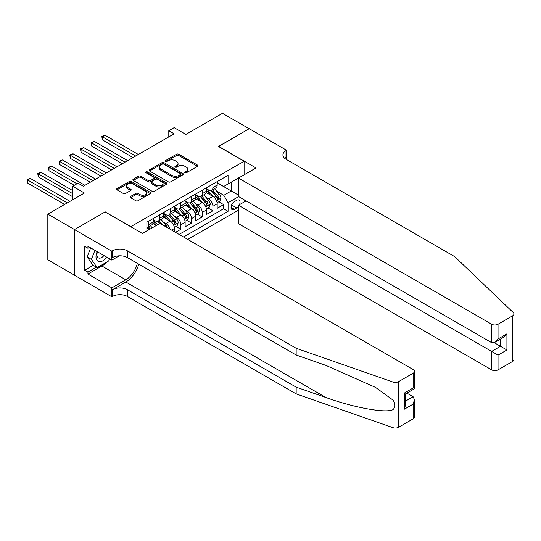 <?xml version="1.0" encoding="UTF-8"?>
<svg xmlns="http://www.w3.org/2000/svg" width="541" height="541" viewBox="0 0 541 541"><rect width="100%" height="100%" fill="white"/><g stroke="black" fill="none" stroke-linecap="round" stroke-linejoin="round"><path stroke-width="0.81" d="M184.948 172.748A1.035 0.602 0 0 0 186.415 172.748L197.56 166.317A1.481 0.859 0 0 0 197.992 165.715A1.481 0.859 0 0 0 197.56 165.106L178.686 154.212A1.481 0.859 0 0 0 176.589 154.212L165.451 160.643A1.035 0.602 0 0 0 165.147 161.069A1.035 0.602 0 0 0 165.451 161.489A1.035 0.602 0 0 0 166.919 161.489L168.359 160.657A4.747 2.739 0 0 1 175.068 160.657L176.643 161.563A4.747 2.739 0 0 1 178.03 163.504A4.747 2.739 0 0 1 176.643 165.438L175.196 166.27A1.035 0.602 0 0 0 174.899 166.696A1.035 0.602 0 0 0 175.196 167.122A1.035 0.602 0 0 0 176.67 167.122L178.111 166.29A4.747 2.739 0 0 1 184.819 166.29L186.395 167.196A4.747 2.739 0 0 1 187.781 169.13A4.747 2.739 0 0 1 186.395 171.071L184.948 171.903A1.035 0.602 0 0 0 184.643 172.322A1.035 0.602 0 0 0 184.948 172.748L184.948 171.903M130.564 196.464A1.481 0.859 0 0 0 130.131 197.066A1.481 0.859 0 0 0 130.564 197.675L135.859 200.731A1.481 0.859 0 0 0 137.955 200.731L150.324 193.583A1.481 0.859 0 0 0 150.756 192.981A1.481 0.859 0 0 0 150.324 192.373L131.456 181.478A1.481 0.859 0 0 0 129.353 181.478L116.984 188.626A1.481 0.859 0 0 0 116.552 189.228A1.481 0.859 0 0 0 116.984 189.837L123.382 193.529A1.481 0.859 0 0 0 125.478 193.529L130.773 190.473A1.481 0.859 0 0 0 131.206 189.864A1.481 0.859 0 0 0 130.773 189.255L127.602 187.429A3.97 2.292 0 0 1 126.438 185.806A3.97 2.292 0 0 1 128.886 183.69A3.97 2.292 0 0 1 133.208 184.19L145.63 191.365A3.97 2.292 0 0 1 146.794 192.981A3.97 2.292 0 0 1 144.346 195.098A3.97 2.292 0 0 1 140.024 194.598L137.955 193.407A1.481 0.859 0 0 0 135.859 193.407L130.564 196.464L130.564 197.675M105.238 212.011L130.875 226.632L244.092 161.259L218.456 146.462L249.171 128.731L222.466 113.312L185.881 134.432L174.134 127.649L168.792 130.733L174.134 133.816L83.341 186.239L77.999 183.156L72.656 186.239L72.656 199.805M105.238 211.829L74.53 229.56L47.824 214.141L84.41 193.022L72.656 186.239M168.461 181.904A1.481 0.859 0 0 0 170.557 181.904L182.932 174.763A1.481 0.859 0 0 0 183.365 174.155A1.481 0.859 0 0 0 182.932 173.553L164.058 162.658A1.481 0.859 0 0 0 161.962 162.658L149.593 169.8A1.481 0.859 0 0 0 149.154 170.401A1.481 0.859 0 0 0 149.593 171.01L168.461 181.904M146.388 172.971A1.035 0.602 0 0 1 147.443 173.12L147.443 171.889L166.628 182.966A1.481 0.859 0 0 1 167.061 183.568A1.481 0.859 0 0 1 166.628 184.177L154.259 191.318A1.481 0.859 0 0 1 152.163 191.318L133.289 180.424L133.289 179.213A1.481 0.859 0 0 0 132.856 179.815A1.481 0.859 0 0 0 133.289 180.424M133.289 179.213L138.584 176.156A1.481 0.859 0 0 1 140.68 176.156L148.335 180.572A1.481 0.859 0 0 0 150.432 180.572L153.942 178.544A1.481 0.859 0 0 0 154.374 177.942A1.481 0.859 0 0 0 153.942 177.333L145.975 172.735A1.035 0.602 0 0 1 145.671 172.309A1.035 0.602 0 0 1 146.313 171.754A1.035 0.602 0 0 1 147.443 171.889M74.475 275.159L47.824 259.775L47.824 214.141M175.521 232.366L180.863 229.283L176.001 226.476M173.904 215.832L176.589 217.381A6.039 3.489 60 0 1 180.863 224.779L185.13 222.31L185.13 226.814L191.541 223.115L186.686 220.309M184.589 209.665L187.267 211.213A6.039 3.489 60 0 1 191.541 218.611L195.815 216.143L195.815 220.647L202.226 216.948L197.364 214.141M195.267 203.497L197.952 205.046A6.039 3.489 60 0 1 202.226 212.444L206.493 209.976L206.493 214.479L212.904 210.78L212.904 206.277A6.039 3.489 -120 0 0 208.63 198.878L205.952 197.33M208.042 207.974L212.904 210.78M156.403 225.455L152.893 223.433M174.452 231.744L174.452 228.478A6.039 3.489 -120 0 0 170.178 221.08L163.571 217.266M169.928 229.134A6.039 3.489 60 0 0 165.904 223.548L163.226 221.999M185.13 222.31A6.039 3.489 -120 0 0 180.863 214.912L174.256 211.098M195.815 216.143A6.039 3.489 -120 0 0 191.541 208.745L184.934 204.931M206.493 209.976A6.039 3.489 -120 0 0 202.226 202.577L195.619 198.763M239.46 204.701A4.68 2.705 120 0 0 239.068 200.062A4.68 2.705 120 0 0 236.721 200.298L234.375 201.651A4.68 2.705 120 0 0 231.318 205.783A4.68 2.705 120 0 0 232.035 209.529A4.68 2.705 120 0 0 234.375 209.299L236.721 207.947A4.68 2.705 120 0 0 238.486 206.337M187.754 239.426L238.486 210.131M244.092 161.259L244.092 174.831M244.092 199.744L244.092 202.023M183.588 237.019L228.072 211.335L228.072 202.699L223.798 195.301L216.63 191.162M142.357 233.441L146.895 230.824L146.895 222.189L228.072 175.318L228.072 183.954L239.819 177.292M238.649 196.599L228.072 202.699M153.089 219.599L155.226 220.829A6.039 3.489 60 0 0 158.249 221.134L162.516 218.665A6.039 3.489 -120 0 0 163.767 215.9L163.767 212.444M163.767 213.431L165.904 214.662A6.039 3.489 60 0 0 168.927 214.966L173.201 212.498A6.039 3.489 -120 0 0 174.452 209.732L174.452 206.277M174.452 207.264L176.589 208.501A6.039 3.489 60 0 0 179.612 208.799L183.879 206.331A6.039 3.489 -120 0 0 185.13 203.565L185.13 200.109M185.13 201.096L187.267 202.334A6.039 3.489 60 0 0 190.29 202.632L194.564 200.163A6.039 3.489 -120 0 0 195.815 197.397L195.815 193.942M195.815 194.929L197.952 196.167A6.039 3.489 60 0 0 200.975 196.464L205.242 193.996A6.039 3.489 -120 0 0 206.493 191.23L206.493 187.781M179.098 234.429L223.589 208.745L223.589 204.613L217.178 208.312L217.178 203.815A6.039 3.489 -120 0 0 212.904 196.41L206.297 192.596M206.493 188.762L208.63 189.999A6.039 3.489 -120 0 0 211.653 190.297A6.039 3.489 -120 0 0 212.904 187.531L212.904 184.075M211.653 190.297L215.927 187.828A6.039 3.489 -120 0 0 217.178 185.063L217.178 181.614M148.816 221.08L148.816 224.535A6.039 3.489 60 0 1 147.565 227.301A6.039 3.489 60 0 1 146.895 227.545M147.565 227.301L151.838 224.833A6.039 3.489 -120 0 0 153.089 222.067L153.089 218.611M159.5 214.912L159.5 218.368A6.039 3.489 60 0 1 158.249 221.134M170.178 208.745L170.178 212.2A6.039 3.489 60 0 1 168.927 214.966M180.863 202.577L180.863 206.033A6.039 3.489 60 0 1 179.612 208.799M191.541 196.41L191.541 199.866A6.039 3.489 60 0 1 190.29 202.632M202.226 190.243L202.226 193.698A6.039 3.489 60 0 1 200.975 196.464M202.226 212.444L202.226 216.948M191.541 218.611L191.541 223.115M180.863 224.779L180.863 229.283M223.798 195.301L231.278 190.987L231.278 182.107L239.819 177.171M217.178 182.844L238.486 195.145M217.178 182.601L223.798 186.422L228.072 183.954M168.792 130.733L168.792 136.9M218.726 201.807L223.589 204.613M223.589 208.745L228.072 211.335M185.367 172.897L186.395 172.302A4.747 2.739 0 0 0 187.781 170.368L187.781 169.13M178.03 163.504L178.03 164.734A4.747 2.739 0 0 1 176.643 166.675L175.615 167.264M197.539 166.33L178.686 155.443A1.481 0.859 0 0 0 176.589 155.443L165.864 161.637M182.932 173.553L182.932 174.763L164.058 163.889A1.481 0.859 0 0 0 161.962 163.889L149.614 171.017M180.309 174.581A1.035 0.602 0 0 0 180.613 174.155A1.035 0.602 0 0 0 180.309 173.735L163.747 164.166A1.035 0.602 0 0 0 162.28 164.166L160.758 165.046A4.747 2.739 0 0 0 159.365 166.986A4.747 2.739 0 0 0 160.758 168.92L172.079 175.46A4.747 2.739 0 0 0 178.787 175.46L180.309 174.581L180.309 175.811A1.035 0.602 0 0 0 180.613 175.392L180.613 174.155M159.365 166.986L159.365 168.217A4.747 2.739 0 0 0 160.758 170.151L160.758 168.92M180.309 175.811L178.787 176.691A4.747 2.739 0 0 1 172.079 176.691L160.758 170.151M133.309 180.43L138.584 177.387L138.584 176.156M154.374 177.942L154.374 179.172A1.481 0.859 0 0 1 153.942 179.781L150.432 181.803A1.481 0.859 0 0 1 148.335 181.803L140.68 177.387A1.481 0.859 0 0 0 138.584 177.387M147.443 173.12L166.608 184.183M156.275 185.157A3.97 2.292 0 0 0 160.596 185.651A3.97 2.292 0 0 0 163.044 183.541A3.97 2.292 0 0 0 161.887 181.918L157.505 179.389A1.481 0.859 0 0 0 155.409 179.389L151.899 181.418A1.481 0.859 0 0 0 151.466 182.026A1.481 0.859 0 0 0 151.899 182.628L156.275 185.157L156.275 186.388A3.97 2.292 0 0 0 160.596 186.888A3.97 2.292 0 0 0 163.044 184.772L163.044 183.541M151.466 182.026L151.466 183.257A1.481 0.859 0 0 0 151.899 183.866L151.899 182.628M156.275 186.388L151.899 183.866M146.794 192.981L146.794 194.212A3.97 2.292 0 0 1 144.346 196.329A3.97 2.292 0 0 1 140.024 195.835L137.955 194.638A1.481 0.859 0 0 0 135.859 194.638L130.584 197.681M126.438 185.806L126.438 187.044A3.97 2.292 0 0 0 127.602 188.66L127.602 187.429M130.753 190.479L127.602 188.66M150.303 193.597L131.456 182.716A1.481 0.859 0 0 0 129.353 182.716L117.005 189.844M217.09 202.753L219.849 201.157L220.917 198.074A4.003 2.313 -120 0 0 219.355 194.32L214.479 188.667M213.499 196.802L207.71 190.101A11.557 6.675 -120 0 0 206.493 188.829M210.327 194.922L207.088 191.176A9.589 5.538 -120 0 0 206.493 190.527M138.347 154.476L105.076 135.27L102.405 136.812L102.405 139.896L133.005 157.559M211.112 190.513L216.048 196.227A4.003 2.313 60 0 1 217.475 198.987C218.077 199.791 218.503 199.548 218.753 198.249A4.003 2.313 -120 0 0 217.326 195.49L212.444 189.837M211.403 190.418L216.704 196.566A2.042 1.177 60 0 1 217.218 197.357L218.753 198.249M217.475 198.987L217.766 199.46M102.405 139.896L101.816 136.467L135.676 156.018M101.816 136.467L105.076 135.27M97.164 251.633A9.819 5.667 120 0 0 99.47 261.695A9.819 5.667 120 0 0 106.793 257.191M97.495 251.822A6.722 3.882 120 0 0 98.313 257.834A6.722 3.882 120 0 0 99.301 258.138A6.722 3.882 120 0 0 103.933 255.541M109.546 258.781L108.707 260.951L97.177 267.606L92.903 265.137L87.135 256.934L90.651 247.873M97.177 267.606L91.409 259.403L94.925 250.341M87.135 256.934L91.409 259.403M246.074 200.88L238.486 205.262L238.486 223.697L491.634 369.855L491.634 351.413L500.499 346.294L500.499 339.072M238.486 205.262L498.045 355.112L498.045 369.855L512.625 361.435L512.625 315.802A4.531 2.617 0 0 0 513.95 313.949A4.531 2.617 0 0 0 513.294 312.597L454.785 256.691L286.02 159.257A10.577 6.107 180 0 1 282.923 154.942A10.577 6.107 180 0 1 286.02 150.621L286.608 150.283L249.218 128.697L218.618 146.55M218.618 146.368L256.001 167.953L238.486 178.063L491.634 324.221A4.531 2.617 0 0 0 498.045 324.221L512.625 315.802M286.608 150.283L286.284 159.412M238.486 178.063L238.486 196.505L491.634 342.656L491.634 324.221M513.95 313.949L513.95 359.582A4.531 2.617 180 0 1 512.625 361.435M498.045 369.855A4.531 2.617 180 0 1 491.634 369.855M284.688 158.317A10.577 6.107 180 0 1 286.02 157.377L286.02 150.621M494.197 342.656L506.91 349.993L498.045 355.112M498.045 324.221L498.045 338.957L494.839 342.338L491.634 342.656M498.045 338.957L506.91 333.838L503.705 337.219L494.839 342.338M413.128 418.876L413.128 404.141L414.453 399.677L414.453 417.03A4.531 2.617 180 0 1 413.128 418.876L398.548 427.295A4.531 2.617 180 0 1 392.996 427.688L296.164 393.902L296.164 387.153L127.399 289.712A10.577 6.107 -0 0 0 112.447 289.712L125.796 282.01A19.672 11.361 120 0 0 138.794 264.164M296.164 387.153L325.858 397.507C354.233 407.738 385.943 413.466 392.996 409.638C395.572 407.008 395.572 403.823 392.996 400.097L375.576 387.43L325.858 365.378L296.164 355.024L127.399 257.584A10.577 6.107 -0 0 0 112.447 257.584L112.447 250.835L111.859 251.173L74.475 229.587L105.076 211.923L142.459 233.502L159.98 223.392L413.128 369.544A4.531 2.617 -0 0 1 414.453 371.397A4.531 2.617 -0 0 1 413.128 373.243L398.548 381.662L398.548 427.295M296.164 393.902L127.399 296.468A10.577 6.107 -0 0 0 112.447 296.468L111.859 296.806L74.475 275.227L74.475 229.587M296.164 355.024L296.164 348.269L127.399 250.835A10.577 6.107 -0 0 0 112.447 250.835M392.996 400.097L392.996 382.054L296.164 348.269M106.584 262.175A16.994 9.812 -60 0 1 101.87 266.003L87.933 274.05L87.933 272.076L96.426 267.173M89.644 247.284L87.933 248.272L84.727 246.425L84.727 270.23L87.933 272.076M87.933 248.272L87.933 246.304L111.859 260.113L111.859 251.173M111.859 296.806L111.859 287.866L125.796 279.819A16.994 9.812 120 0 0 137.306 263.305M87.933 274.05L111.859 287.866M406.873 393.131L413.128 396.742L414.453 399.677M119.318 255.805L111.859 260.113M392.996 382.054A4.531 2.617 -0 0 0 398.548 381.662M84.727 270.23L93.221 265.327M413.128 404.141L404.262 409.26L405.588 404.79L405.588 393.868L414.453 388.749L414.453 371.397M404.262 409.26L404.262 393.104C405.987 394.098 405.987 394.098 404.262 393.104L413.128 387.985C414.852 388.979 414.852 388.979 413.128 387.985L413.128 373.243M206.405 208.921L209.164 207.325L210.233 204.241A4.003 2.313 -120 0 0 208.677 200.488L203.795 194.834M202.814 202.97L197.032 196.268A11.557 6.675 -120 0 0 195.815 194.997M199.643 201.09L196.403 197.343A9.589 5.538 -120 0 0 195.815 196.694M127.669 160.643L94.398 141.438L91.727 142.98L91.727 146.063L122.327 163.727M200.427 196.681L205.364 202.395A4.003 2.313 60 0 1 206.79 205.154C207.392 205.959 207.818 205.715 208.075 204.417A4.003 2.313 -120 0 0 206.648 201.658L201.766 196.004M200.718 196.586L206.02 202.726A2.042 1.177 60 0 1 206.534 203.524L208.075 204.417M206.79 205.154L207.081 205.627M91.727 146.063L91.138 142.635L124.998 162.185M91.138 142.635L94.398 141.438M195.727 215.088L198.486 213.492L199.555 210.408A4.003 2.313 -120 0 0 197.992 206.648L193.117 201.002M192.136 209.137L186.347 202.435A11.557 6.675 -120 0 0 185.13 201.164M188.965 207.257L185.725 203.511A9.589 5.538 -120 0 0 185.13 202.861M116.984 166.811L83.713 147.598L81.042 149.14L81.042 152.224L111.649 169.894M189.749 202.848L194.686 208.562A4.003 2.313 60 0 1 196.113 211.321C196.714 212.126 197.14 211.876 197.391 210.577A4.003 2.313 -120 0 0 195.964 207.825L191.081 202.172M190.04 202.753L195.342 208.894A2.042 1.177 60 0 1 195.856 209.692L197.391 210.577M196.113 211.321L196.403 211.795M81.042 152.224L80.453 148.802L114.313 168.352M80.453 148.802L83.713 147.598M185.042 221.255L187.801 219.66L188.87 216.576A4.003 2.313 -120 0 0 187.314 212.816L182.432 207.169M181.451 215.304L175.669 208.603A11.557 6.675 -120 0 0 174.452 207.331M178.28 213.425L175.041 209.671A9.589 5.538 -120 0 0 174.452 209.029M106.306 172.978L73.035 153.766L70.364 155.308L70.364 158.391L100.964 176.062M179.064 209.015L184.001 214.73A4.003 2.313 60 0 1 185.428 217.489C186.03 218.294 186.456 218.043 186.713 216.745A4.003 2.313 -120 0 0 185.286 213.993L180.403 208.339M179.355 208.921L184.657 215.061A2.042 1.177 60 0 1 185.171 215.859L186.713 216.745M185.428 217.489L185.719 217.962M70.364 158.391L69.775 154.969L103.635 174.52M69.775 154.969L73.035 153.766M174.364 227.423L177.123 225.827L178.192 222.743A4.003 2.313 -120 0 0 176.63 218.983L171.754 213.337M170.773 221.472L164.985 214.77A11.557 6.675 -120 0 0 163.767 213.499M167.602 219.592L164.363 215.839A9.589 5.538 -120 0 0 163.767 215.196M95.622 179.145L62.35 159.933L59.679 161.475L59.679 164.559L90.286 182.229M168.386 215.183L173.323 220.897A4.003 2.313 60 0 1 174.75 223.656C175.352 224.461 175.778 224.211 176.028 222.912A4.003 2.313 -120 0 0 174.601 220.16L169.718 214.506M168.677 215.088L173.979 221.228A2.042 1.177 60 0 1 174.493 222.026L176.028 222.912M174.75 223.656L175.041 224.13M59.679 164.559L59.091 161.137L92.951 180.687M59.091 161.137L62.35 159.933M167.297 227.619A4.003 2.313 -120 0 0 165.952 225.151L161.069 219.504M157.607 224.758L154.307 220.938A11.557 6.675 -120 0 0 153.089 219.666M156.572 225.36L153.678 222.006A9.589 5.538 -120 0 0 153.089 221.364M84.944 185.313L51.672 166.101L49.001 167.642L49.001 170.726L74.259 185.313M162.787 225.015L159.04 220.674M157.992 221.255L159.886 223.447M157.702 221.35L159.636 223.589M49.001 170.726L48.413 167.304L76.93 183.771M48.413 167.304L51.672 166.101M152.264 227.842L150.391 225.671M72.656 190.554L40.988 172.268L38.316 173.81L38.316 176.893L72.656 196.721M150.236 229.012L148.356 226.841M147.314 227.423L149.201 229.614M147.024 227.518L148.958 229.756M38.316 176.893L37.728 173.472L72.656 193.637M37.728 173.472L40.988 172.268M69.985 201.347L30.31 178.435L27.638 179.977L27.638 183.061L64.65 204.43M27.638 183.061L27.05 179.639L67.321 202.889M27.05 179.639L30.31 178.435M165.904 223.548L170.178 221.08M176.589 217.381L180.863 214.912M187.267 211.213L191.541 208.745M197.952 205.046L202.226 202.577M208.63 198.878L212.904 196.41M212.904 187.531L217.178 185.063M148.816 224.535L153.089 222.067M159.5 218.368L163.767 215.9M170.178 212.2L174.452 209.732M180.863 206.033L185.13 203.565M191.541 199.866L195.815 197.397M202.226 193.698L206.493 191.23M212.904 206.277L217.178 203.815M171.619 230.114L174.452 228.478M231.602 204.985L236.721 207.947M231.061 207.386L234.375 209.299M186.395 172.302L186.395 171.071M175.196 167.122L175.196 166.27M176.643 166.675L176.643 165.438M165.451 161.489L165.451 160.643M176.589 155.443L176.589 154.212M178.686 155.443L178.686 154.212M197.56 166.317L197.56 165.106M149.593 171.01L149.593 169.8M161.962 163.889L161.962 162.658M164.058 163.889L164.058 162.658M172.079 176.691L172.079 175.46M178.787 176.691L178.787 175.46M140.68 177.387L140.68 176.156M148.335 181.803L148.335 180.572M150.432 181.803L150.432 180.572M153.942 179.781L153.942 178.544M166.628 184.177L166.628 182.966M135.859 194.638L135.859 193.407M137.955 194.638L137.955 193.407M140.024 195.835L140.024 194.598M130.773 190.473L130.773 189.255M116.984 189.837L116.984 188.626M129.353 182.716L129.353 181.478M131.456 182.716L131.456 181.478M150.324 193.583L150.324 192.373M216.474 200.704L220.89 198.155M207.71 190.101L208.258 189.783M217.326 195.49L219.355 194.32M214.135 197.33L216.048 196.227M506.91 333.838L506.91 349.993M325.858 397.507L125.796 282.01M127.399 257.584L127.399 250.835M127.399 289.712L127.399 296.468M392.996 427.688L392.996 409.638M112.447 289.712L112.447 296.468M101.87 266.003L125.796 279.819M405.588 401.091L413.128 396.742M205.796 206.865L210.206 204.322M197.032 196.268L197.58 195.95M206.648 201.658L208.677 200.488M203.457 203.497L205.364 202.395M195.112 213.032L199.528 210.49M186.347 202.435L186.895 202.118M195.964 207.825L197.992 206.648M192.772 209.665L194.686 208.562M184.434 219.2L188.843 216.657M175.669 208.603L176.217 208.285M185.286 213.993L187.314 212.816M182.094 215.832L184.001 214.73M173.749 225.367L178.165 222.824M164.985 214.77L165.532 214.452M174.601 220.16L176.63 218.983M171.409 221.999L173.323 220.897M154.307 220.938L154.854 220.62M164.491 225.996L165.952 225.151"/></g></svg>
